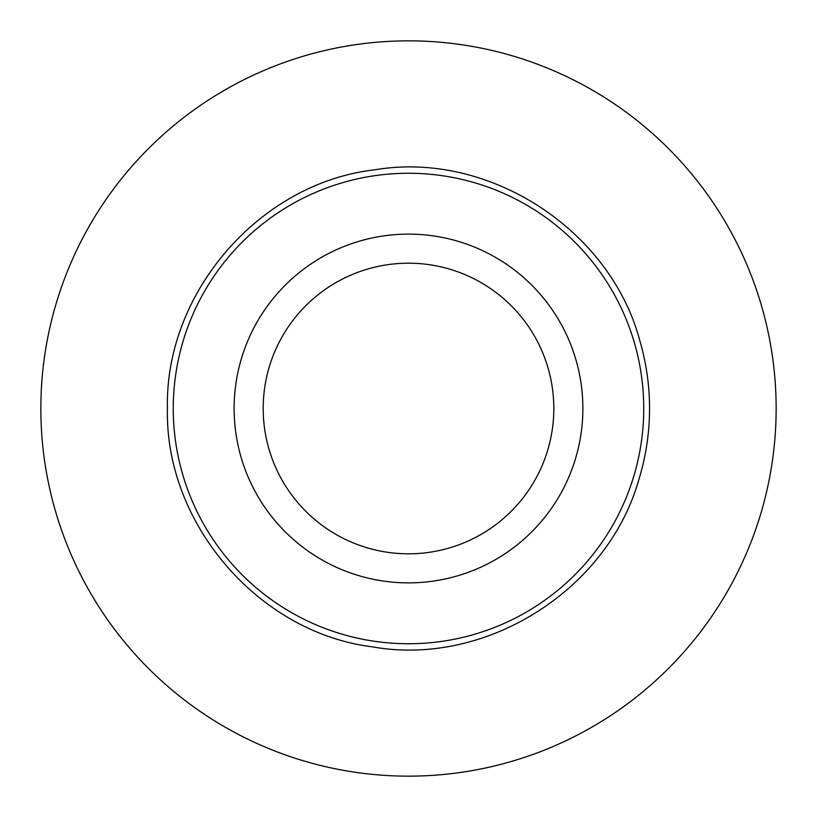 <?xml version="1.0" encoding="UTF-8"?>
<svg xmlns="http://www.w3.org/2000/svg" width="817" height="817" viewBox="0 0 817 817"><rect width="100%" height="100%" fill="white"/><g stroke="black" fill="none" stroke-linecap="round" stroke-linejoin="round"><path stroke-width="1.23" d="M263.186 408.5A145.314 145.314 0 0 0 408.5 553.814A145.314 145.314 0 0 0 553.814 408.5A145.314 145.314 0 0 0 408.5 263.186A145.314 145.314 0 0 0 263.186 408.5M582.878 408.5A174.378 174.378 0 0 0 408.5 234.122A174.378 174.378 0 0 0 234.122 408.5A174.378 174.378 0 0 0 408.5 582.878A174.378 174.378 0 0 0 582.878 408.5M40.85 408.5A367.65 367.65 0 0 0 408.5 776.15A367.65 367.65 0 0 0 776.15 408.5A367.65 367.65 0 0 0 408.5 40.85A367.65 367.65 0 0 0 40.85 408.5M643.745 408.5A235.245 235.245 0 0 0 408.5 173.255A235.245 235.245 0 0 0 173.255 408.5A235.245 235.245 0 0 0 408.5 643.745A235.245 235.245 0 0 0 643.745 408.5M167.444 408.5C164.554 292.762 259.867 182.906 374.533 169.854C488.29 150.389 610.462 229.291 639.987 341.251C646.349 363.218 649.546 385.634 649.556 408.5C649.535 432.663 645.981 456.284 638.904 479.385C607.766 590.201 485.625 667.06 372.664 646.88C258.754 632.95 164.615 523.574 167.444 408.5"/></g></svg>
